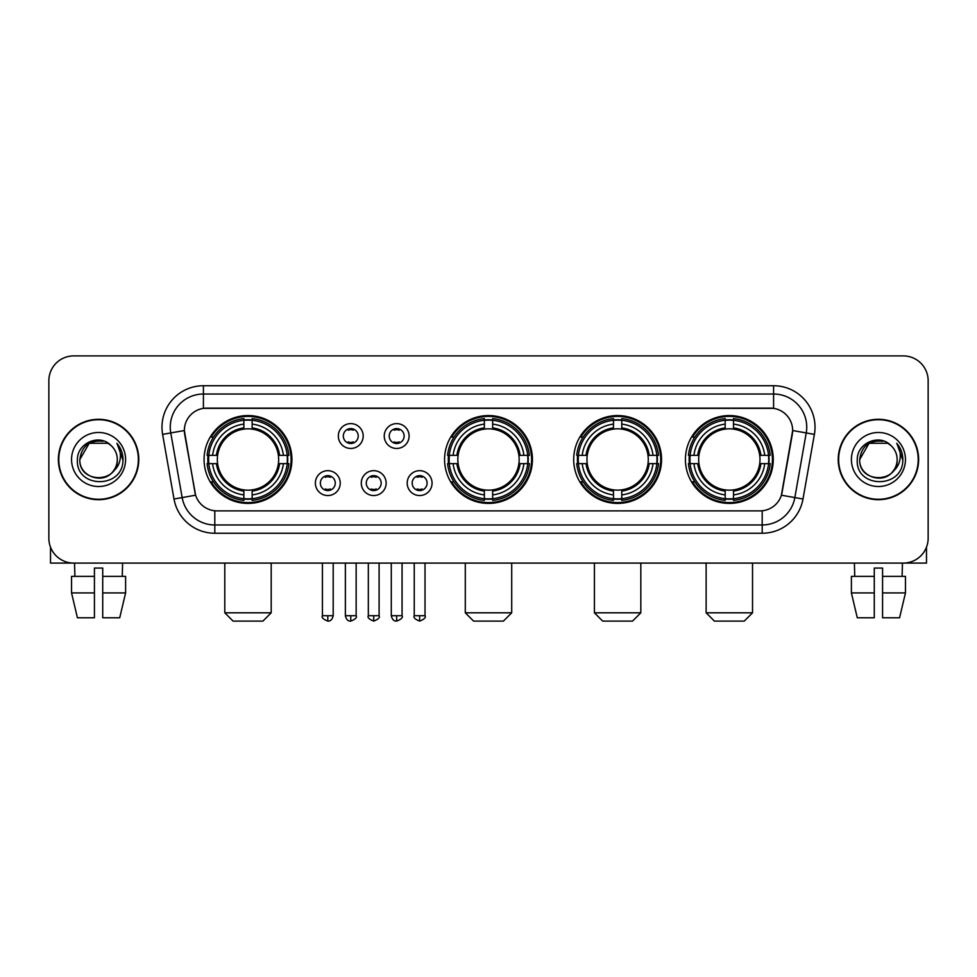 <?xml version="1.0" encoding="UTF-8"?>
<svg xmlns="http://www.w3.org/2000/svg" width="977" height="977" viewBox="0 0 977 977"><rect width="100%" height="100%" fill="white"/><g stroke="black" fill="none" stroke-linecap="round" stroke-linejoin="round"><path stroke-width="1.47" d="M444.572 459.495A43.928 43.928 0 0 0 488.5 503.411A43.928 43.928 0 0 0 532.428 459.495A43.928 43.928 0 0 0 488.5 415.567A43.928 43.928 0 0 0 444.572 459.495M573.694 459.495A43.928 43.928 0 0 0 617.623 503.411A43.928 43.928 0 0 0 661.539 459.495A43.928 43.928 0 0 0 617.623 415.567A43.928 43.928 0 0 0 573.694 459.495M685.414 459.495A43.928 43.928 0 0 0 729.331 503.411A43.928 43.928 0 0 0 773.259 459.495A43.928 43.928 0 0 0 729.331 415.567A43.928 43.928 0 0 0 685.414 459.495M204.071 459.495A43.928 43.928 0 0 0 247.999 503.411A43.928 43.928 0 0 0 291.915 459.495A43.928 43.928 0 0 0 247.999 415.567A43.928 43.928 0 0 0 204.071 459.495M340.24 483.114A12.432 12.432 0 0 1 327.808 495.547A12.432 12.432 0 0 1 315.376 483.114A12.432 12.432 0 0 1 327.808 470.682A12.432 12.432 0 0 1 340.24 483.114M320.346 483.114A7.462 7.462 0 0 0 327.808 490.576A7.462 7.462 0 0 0 335.27 483.114A7.462 7.462 0 0 0 327.808 475.652A7.462 7.462 0 0 0 320.346 483.114M386.147 483.114A12.432 12.432 0 0 1 373.715 495.547A12.432 12.432 0 0 1 361.282 483.114A12.432 12.432 0 0 1 373.715 470.682A12.432 12.432 0 0 1 386.147 483.114M366.265 483.114A7.462 7.462 0 0 0 373.715 490.576A7.462 7.462 0 0 0 381.177 483.114A7.462 7.462 0 0 0 373.715 475.652A7.462 7.462 0 0 0 366.265 483.114M432.066 483.114A12.432 12.432 0 0 1 419.634 495.547A12.432 12.432 0 0 1 407.201 483.114A12.432 12.432 0 0 1 419.634 470.682A12.432 12.432 0 0 1 432.066 483.114M412.172 483.114A7.462 7.462 0 0 0 419.634 490.576A7.462 7.462 0 0 0 427.096 483.114A7.462 7.462 0 0 0 419.634 475.652A7.462 7.462 0 0 0 412.172 483.114M363.188 436.035A12.432 12.432 0 0 1 350.767 448.467A12.432 12.432 0 0 1 338.335 436.035A12.432 12.432 0 0 1 350.767 423.615A12.432 12.432 0 0 1 363.188 436.035M343.306 436.035A7.462 7.462 0 0 0 350.767 443.497A7.462 7.462 0 0 0 358.217 436.035A7.462 7.462 0 0 0 350.767 428.585A7.462 7.462 0 0 0 343.306 436.035M409.107 436.035A12.432 12.432 0 0 1 396.674 448.467A12.432 12.432 0 0 1 384.242 436.035A12.432 12.432 0 0 1 396.674 423.615A12.432 12.432 0 0 1 409.107 436.035M389.212 436.035A7.462 7.462 0 0 0 396.674 443.497A7.462 7.462 0 0 0 404.136 436.035A7.462 7.462 0 0 0 396.674 428.585A7.462 7.462 0 0 0 389.212 436.035M174.004 499.015L162.609 434.374A41.437 41.437 0 0 1 203.411 385.732L773.589 385.732A41.437 41.437 0 0 1 814.391 434.374L802.996 499.015A41.437 41.437 0 0 1 762.194 533.247L214.806 533.247A41.437 41.437 0 0 1 174.004 499.015L195.608 495.205L184.69 434.374A22.373 22.373 0 0 1 206.721 408.117L770.279 408.117A22.373 22.373 0 0 1 792.31 434.374L782.076 492.384A22.373 22.373 0 0 1 760.045 510.873L216.955 510.873A22.373 22.373 0 0 1 194.924 492.384L184.348 430.539L170.767 432.933A33.145 33.145 0 0 1 203.411 394.024L773.589 394.024A33.145 33.145 0 0 1 806.233 432.933L794.838 497.574A33.145 33.145 0 0 1 762.194 524.967L214.806 524.967A33.145 33.145 0 0 1 182.162 497.574L170.767 432.933A33.145 33.145 0 0 1 170.267 427.169M208.016 463.635A40.191 40.191 0 0 1 208.016 455.355M689.359 463.635A40.191 40.191 0 0 1 689.359 455.355M577.639 463.635A40.191 40.191 0 0 1 577.639 455.355M448.516 463.635A40.191 40.191 0 0 1 448.516 455.355M58.376 459.495A40.191 40.191 0 0 0 98.579 499.687A40.191 40.191 0 0 0 138.771 459.495A40.191 40.191 0 0 0 98.579 419.304A40.191 40.191 0 0 0 58.376 459.495M838.229 459.495A40.191 40.191 0 0 0 878.421 499.687A40.191 40.191 0 0 0 918.624 459.495A40.191 40.191 0 0 0 878.421 419.304A40.191 40.191 0 0 0 838.229 459.495M203.411 385.732L203.411 408.362L773.589 408.362L773.589 385.732M184.348 430.491L184.592 427.169M760.045 510.873L216.955 510.873M814.391 434.374L792.652 430.539L781.392 495.205L802.996 499.015M782.076 492.384L781.942 493.092M195.058 493.092L194.924 492.384M928.15 380.761A24.865 24.865 0 0 0 903.285 355.897L73.715 355.897A24.865 24.865 0 0 0 48.85 380.761L48.85 538.229A24.865 24.865 0 0 0 73.715 563.082L903.285 563.082A24.865 24.865 0 0 0 928.15 538.229L928.15 380.761L928.15 538.229M48.85 380.761L48.85 538.229M903.285 355.897L73.715 355.897M73.715 563.082L903.285 563.082M138.355 459.495A39.776 39.776 0 0 0 98.579 419.719A39.776 39.776 0 0 0 58.791 459.495A39.776 39.776 0 0 0 98.579 499.271A39.776 39.776 0 0 0 138.355 459.495M110.841 445.341A18.734 18.734 0 0 1 117.301 459.495C118.449 483.652 78.697 483.652 79.845 459.495L89.212 443.277L107.934 443.277L110.841 445.341C99.349 433.3 77.22 443.216 77.427 459.495C75.327 488.402 122.198 489.159 122.955 460.9L123.004 459.495C122.931 453.352 120.892 447.954 116.874 443.314C119.927 448.321 121.001 453.719 120.098 459.495C119.218 464.405 116.837 468.423 112.929 471.525A18.734 18.734 0 0 0 117.301 459.495C118.449 483.652 78.697 483.652 79.845 459.495C81.665 446.037 89.383 439.968 103 441.299M112.929 471.525C102.988 484.971 78.868 476.373 79.845 459.495M71.553 459.495A27.014 27.014 0 0 0 98.579 486.509A27.014 27.014 0 0 0 125.593 459.495A27.014 27.014 0 0 0 98.579 432.481A27.014 27.014 0 0 0 71.553 459.495M117.057 443.521L122.992 460.204M50.511 547.157L50.511 563.082L146.648 563.082M71.541 576.345L71.541 592.917L77.427 617.782L71.541 592.917L71.541 576.345L94.427 576.345L94.427 568.064L102.719 568.064L102.719 576.345L125.606 576.345L125.606 592.917L119.719 617.782L125.606 592.917L102.719 592.917L102.719 576.345M122.614 563.082L122.247 576.345M94.427 576.345L94.427 617.782L77.427 617.782M71.541 592.917L94.427 592.917M119.719 617.782L102.719 617.782L102.719 592.917M74.545 563.082L74.899 576.345M918.209 459.495A39.776 39.776 0 0 0 878.421 419.719A39.776 39.776 0 0 0 838.645 459.495A39.776 39.776 0 0 0 878.421 499.271A39.776 39.776 0 0 0 918.209 459.495M890.694 445.341A18.734 18.734 0 0 1 897.155 459.495C898.303 483.652 858.551 483.652 859.699 459.495L869.066 443.277L887.788 443.277L890.694 445.341C879.202 433.3 857.073 443.216 857.281 459.495C855.168 488.402 902.052 489.159 902.809 460.9L902.846 459.495C902.785 453.352 900.733 447.954 896.715 443.314C899.78 448.321 900.855 453.719 899.951 459.495C899.072 464.405 896.678 468.423 892.783 471.525A18.734 18.734 0 0 0 897.155 459.495C898.303 483.652 858.551 483.652 859.699 459.495C861.519 446.037 869.237 439.968 882.854 441.299M892.783 471.525C882.829 484.971 858.722 476.373 859.699 459.495M851.407 459.495A27.014 27.014 0 0 0 878.421 486.509A27.014 27.014 0 0 0 905.447 459.495A27.014 27.014 0 0 0 878.421 432.481A27.014 27.014 0 0 0 851.407 459.495M896.898 443.521L902.846 460.204M262.911 621.103L233.076 621.103L224.795 612.811L271.203 612.811L262.911 621.103M278.384 463.635A30.666 30.666 0 0 0 252.139 429.111L252.139 429.111A30.666 30.666 0 0 0 217.615 463.635A30.666 30.666 0 0 0 278.384 463.635L279.605 463.635L278.384 463.635A30.666 30.666 0 0 1 252.139 489.88L252.139 494.887A35.636 35.636 0 0 0 283.391 463.635L288.899 463.635A41.107 41.107 0 0 1 252.139 500.395L252.139 498.722A39.446 39.446 0 0 0 287.226 463.635M208.846 463.635A39.361 39.361 0 0 1 208.846 455.355M252.139 420.342A39.361 39.361 0 0 0 243.859 420.342M287.14 455.355A39.361 39.361 0 0 1 287.14 463.635M288.899 455.355A41.107 41.107 0 0 0 252.139 418.596L252.139 420.269A39.446 39.446 0 0 1 287.226 455.355L288.899 455.355M207.1 463.635A41.107 41.107 0 0 0 243.859 500.395L243.859 498.722A39.446 39.446 0 0 1 208.773 463.635L207.1 463.635M287.226 455.355L283.391 455.355A35.636 35.636 0 0 0 252.139 424.103L252.139 420.269M252.139 498.722L252.139 494.887M208.773 463.635L212.607 463.635A35.636 35.636 0 0 0 243.859 494.887L243.859 498.722M252.139 424.103L252.139 427.889A31.875 31.875 0 0 1 279.605 455.355L283.391 455.355M283.391 463.635L279.605 463.635A31.875 31.875 0 0 1 252.139 491.101M243.859 494.887L243.859 489.88A30.666 30.666 0 0 1 217.615 463.635L212.607 463.635M278.384 455.355L279.605 455.355M252.139 498.636A39.361 39.361 0 0 1 243.859 498.636M243.859 418.596A41.107 41.107 0 0 0 207.1 455.355L208.773 455.355A39.446 39.446 0 0 1 243.859 420.269L243.859 418.596M243.859 420.269L243.859 424.103A35.636 35.636 0 0 0 212.607 455.355L208.773 455.355M243.859 429.062L243.859 424.103M212.607 455.355L216.393 455.355A31.875 31.875 0 0 1 243.859 427.889M243.859 489.88L243.859 491.101A31.875 31.875 0 0 1 216.393 463.635M213.511 437.122L211.166 437.122A43.098 43.098 0 0 1 291.097 459.495A43.098 43.098 0 0 1 211.166 481.869L213.511 481.869M503.411 621.103L473.589 621.103L465.296 612.811L511.704 612.811L503.411 621.103M518.885 463.635A30.666 30.666 0 0 0 492.64 429.111L492.64 429.111A30.666 30.666 0 0 0 458.115 463.635A30.666 30.666 0 0 0 518.885 463.635L520.106 463.635L518.885 463.635A30.666 30.666 0 0 1 492.64 489.88L492.64 494.887A35.636 35.636 0 0 0 523.892 463.635L529.4 463.635A41.107 41.107 0 0 1 492.64 500.395L492.64 498.722A39.446 39.446 0 0 0 527.727 463.635M449.359 463.635A39.361 39.361 0 0 1 449.359 455.355M492.64 420.342A39.361 39.361 0 0 0 484.36 420.342M527.641 455.355A39.361 39.361 0 0 1 527.641 463.635M529.4 455.355A41.107 41.107 0 0 0 492.64 418.596L492.64 420.269A39.446 39.446 0 0 1 527.727 455.355L529.4 455.355M447.6 463.635A41.107 41.107 0 0 0 484.36 500.395L484.36 498.722A39.446 39.446 0 0 1 449.273 463.635L447.6 463.635M527.727 455.355L523.892 455.355A35.636 35.636 0 0 0 492.64 424.103L492.64 420.269M492.64 498.722L492.64 494.887M449.273 463.635L453.108 463.635A35.636 35.636 0 0 0 484.36 494.887L484.36 498.722M492.64 424.103L492.64 427.889A31.875 31.875 0 0 1 520.106 455.355L523.892 455.355M523.892 463.635L520.106 463.635A31.875 31.875 0 0 1 492.64 491.101M484.36 494.887L484.36 489.88A30.666 30.666 0 0 1 458.115 463.635L453.108 463.635M518.885 455.355L520.106 455.355M492.64 498.636A39.361 39.361 0 0 1 484.36 498.636M484.36 418.596A41.107 41.107 0 0 0 447.6 455.355L449.273 455.355A39.446 39.446 0 0 1 484.36 420.269L484.36 418.596M484.36 420.269L484.36 424.103A35.636 35.636 0 0 0 453.108 455.355L449.273 455.355M484.36 429.062L484.36 424.103M453.108 455.355L456.894 455.355A31.875 31.875 0 0 1 484.36 427.889M484.36 489.88L484.36 491.101A31.875 31.875 0 0 1 456.894 463.635M454.024 437.122L451.667 437.122A43.098 43.098 0 0 1 531.598 459.495A43.098 43.098 0 0 1 451.667 481.869L454.024 481.869M632.534 621.103L602.699 621.103L594.419 612.811L640.827 612.811L632.534 621.103M647.995 463.635A30.666 30.666 0 0 0 621.763 429.111L621.763 429.111A30.666 30.666 0 0 0 587.238 463.635A30.666 30.666 0 0 0 647.995 463.635L649.229 463.635L647.995 463.635A30.666 30.666 0 0 1 621.763 489.88L621.763 494.887A35.636 35.636 0 0 0 653.015 463.635L658.51 463.635A41.107 41.107 0 0 1 621.763 500.395L621.763 498.722A39.446 39.446 0 0 0 656.849 463.635M578.469 463.635A39.361 39.361 0 0 1 578.469 455.355M621.763 420.342A39.361 39.361 0 0 0 613.471 420.342M656.764 455.355A39.361 39.361 0 0 1 656.764 463.635M658.51 455.355A41.107 41.107 0 0 0 621.763 418.596L621.763 420.269A39.446 39.446 0 0 1 656.849 455.355L658.51 455.355M576.723 463.635A41.107 41.107 0 0 0 613.471 500.395L613.471 498.722A39.446 39.446 0 0 1 578.384 463.635L576.723 463.635M656.849 455.355L653.015 455.355A35.636 35.636 0 0 0 621.763 424.103L621.763 420.269M621.763 498.722L621.763 494.887M578.384 463.635L582.219 463.635A35.636 35.636 0 0 0 613.471 494.887L613.471 498.722M621.763 424.103L621.763 427.889A31.875 31.875 0 0 1 649.229 455.355L653.015 455.355M653.015 463.635L649.229 463.635A31.875 31.875 0 0 1 621.763 491.101M613.471 494.887L613.471 489.88A30.666 30.666 0 0 1 587.238 463.635L582.219 463.635M647.995 455.355L649.229 455.355M621.763 498.636A39.361 39.361 0 0 1 613.471 498.636M613.471 418.596A41.107 41.107 0 0 0 576.723 455.355L578.384 455.355A39.446 39.446 0 0 1 613.471 420.269L613.471 418.596M613.471 420.269L613.471 424.103A35.636 35.636 0 0 0 582.219 455.355L578.384 455.355M613.471 429.062L613.471 424.103M582.219 455.355L586.017 455.355A31.875 31.875 0 0 1 613.471 427.889M613.471 489.88L613.471 491.101A31.875 31.875 0 0 1 586.017 463.635M583.135 437.122L580.79 437.122A43.098 43.098 0 0 1 660.708 459.495A43.098 43.098 0 0 1 580.79 481.869L583.135 481.869M744.254 621.103L714.419 621.103L706.127 612.811L752.534 612.811L744.254 621.103M759.715 463.635A30.666 30.666 0 0 0 733.483 429.111L733.483 429.111A30.666 30.666 0 0 0 698.946 463.635A30.666 30.666 0 0 0 759.715 463.635L760.936 463.635L759.715 463.635A30.666 30.666 0 0 1 733.483 489.88L733.483 494.887A35.636 35.636 0 0 0 764.722 463.635L770.23 463.635A41.107 41.107 0 0 1 733.483 500.395L733.483 498.722A39.446 39.446 0 0 0 768.569 463.635M690.189 463.635A39.361 39.361 0 0 1 690.189 455.355M733.483 420.342A39.361 39.361 0 0 0 725.19 420.342M768.484 455.355A39.361 39.361 0 0 1 768.484 463.635M770.23 455.355A41.107 41.107 0 0 0 733.483 418.596L733.483 420.269A39.446 39.446 0 0 1 768.569 455.355L770.23 455.355M688.443 463.635A41.107 41.107 0 0 0 725.19 500.395L725.19 498.722A39.446 39.446 0 0 1 690.104 463.635L688.443 463.635M768.569 455.355L764.722 455.355A35.636 35.636 0 0 0 733.483 424.103L733.483 420.269M733.483 498.722L733.483 494.887M690.104 463.635L693.939 463.635A35.636 35.636 0 0 0 725.19 494.887L725.19 498.722M733.483 424.103L733.483 427.889A31.875 31.875 0 0 1 760.936 455.355L764.722 455.355M764.722 463.635L760.936 463.635A31.875 31.875 0 0 1 733.483 491.101M725.19 494.887L725.19 489.88A30.666 30.666 0 0 1 698.946 463.635L693.939 463.635M759.715 455.355L760.936 455.355M733.483 498.636A39.361 39.361 0 0 1 725.19 498.636M725.19 418.596A41.107 41.107 0 0 0 688.443 455.355L690.104 455.355A39.446 39.446 0 0 1 725.19 420.269L725.19 418.596M725.19 420.269L725.19 424.103A35.636 35.636 0 0 0 693.939 455.355L690.104 455.355M725.19 429.062L725.19 424.103M693.939 455.355L697.725 455.355A31.875 31.875 0 0 1 725.19 427.889M725.19 489.88L725.19 491.101A31.875 31.875 0 0 1 697.725 463.635M694.855 437.122L692.498 437.122A43.098 43.098 0 0 1 772.428 459.495A43.098 43.098 0 0 1 692.498 481.869L694.855 481.869M348.276 443.07L348.276 441.897A6.363 6.363 0 0 0 353.247 441.897L353.247 443.07M353.247 429.013L353.247 430.185A6.363 6.363 0 0 0 348.276 430.185L348.276 429.013M394.183 443.07L394.183 441.897A6.363 6.363 0 0 0 399.166 441.897L399.166 443.07M399.166 429.013L399.166 430.185A6.363 6.363 0 0 0 394.183 430.185L394.183 429.013M325.317 490.149L325.317 488.964A6.363 6.363 0 0 0 330.287 488.964L330.287 490.149M330.287 476.08L330.287 477.264A6.363 6.363 0 0 0 325.317 477.264L325.317 476.08M371.236 490.149L371.236 488.964A6.363 6.363 0 0 0 376.206 488.964L376.206 490.149M376.206 476.08L376.206 477.264A6.363 6.363 0 0 0 371.236 477.264L371.236 476.08M417.142 490.149L417.142 488.964A6.363 6.363 0 0 0 422.113 488.964L422.113 490.149M422.113 476.08L422.113 477.264A6.363 6.363 0 0 0 417.142 477.264L417.142 476.08M926.489 547.157L926.489 563.082L830.352 563.082M874.281 576.345L874.281 592.917L851.394 592.917L857.281 617.782L851.394 592.917L851.394 576.345L874.281 576.345L874.281 568.064L882.573 568.064L882.573 576.345L905.459 576.345L905.459 592.917L899.573 617.782L905.459 592.917L882.573 592.917L882.573 576.345M902.455 563.082L902.101 576.345M874.281 592.917L874.281 617.782L857.281 617.782M899.573 617.782L882.573 617.782L882.573 592.917M854.386 563.082L854.753 576.345M762.194 510.776L762.194 533.247M214.806 533.247L214.806 510.776M162.609 434.374L170.767 432.933M243.859 499.015A39.739 39.739 0 0 0 252.139 499.015M287.519 463.635A39.739 39.739 0 0 0 287.519 455.355M252.139 419.976A39.739 39.739 0 0 0 243.859 419.976M484.36 499.015A39.739 39.739 0 0 0 492.64 499.015M528.02 463.635A39.739 39.739 0 0 0 528.02 455.355M492.64 419.976A39.739 39.739 0 0 0 484.36 419.976M613.471 499.015A39.739 39.739 0 0 0 621.763 499.015M657.142 463.635A39.739 39.739 0 0 0 657.142 455.355M621.763 419.976A39.739 39.739 0 0 0 613.471 419.976M725.19 499.015A39.739 39.739 0 0 0 733.483 499.015M768.85 463.635A39.739 39.739 0 0 0 768.85 455.355M733.483 419.976A39.739 39.739 0 0 0 725.19 419.976M350.767 615.718L345.37 615.718C346.31 619.552 348.117 621.348 350.767 621.103L350.767 615.718L356.153 615.718L356.153 563.082M396.674 615.718L391.288 615.718C392.229 619.552 394.024 621.348 396.674 621.103L396.674 615.718L402.06 615.718L402.06 563.082M327.808 615.718L322.422 615.718C321.323 617.44 323.118 619.235 327.808 621.103L327.808 615.718L333.194 615.718L333.194 563.082M373.715 615.718L368.329 615.718C367.242 617.44 369.037 619.235 373.715 621.103L373.715 615.718L379.1 615.718L379.1 563.082M419.634 615.718L414.248 615.718C413.149 617.44 414.944 619.235 419.634 621.103L419.634 615.718L425.019 615.718L425.019 563.082M271.203 563.082L271.203 612.811M224.795 563.082L224.795 612.811M511.704 563.082L511.704 612.811M465.296 563.082L465.296 612.811M640.827 563.082L640.827 612.811M594.419 563.082L594.419 612.811M752.534 563.082L752.534 612.811M706.127 563.082L706.127 612.811M345.37 615.718L345.37 563.082M356.153 615.718C357.24 617.44 355.445 619.235 350.767 621.103M391.288 615.718L391.288 563.082M402.06 615.718C403.159 617.44 401.364 619.235 396.674 621.103M322.422 615.718L322.422 563.082M333.194 615.718C332.253 619.552 330.458 621.348 327.808 621.103M368.329 615.718L368.329 563.082M379.1 615.718C380.2 617.44 378.404 619.235 373.715 621.103M414.248 615.718L414.248 563.082M425.019 615.718C426.106 617.44 424.311 619.235 419.634 621.103"/></g></svg>
